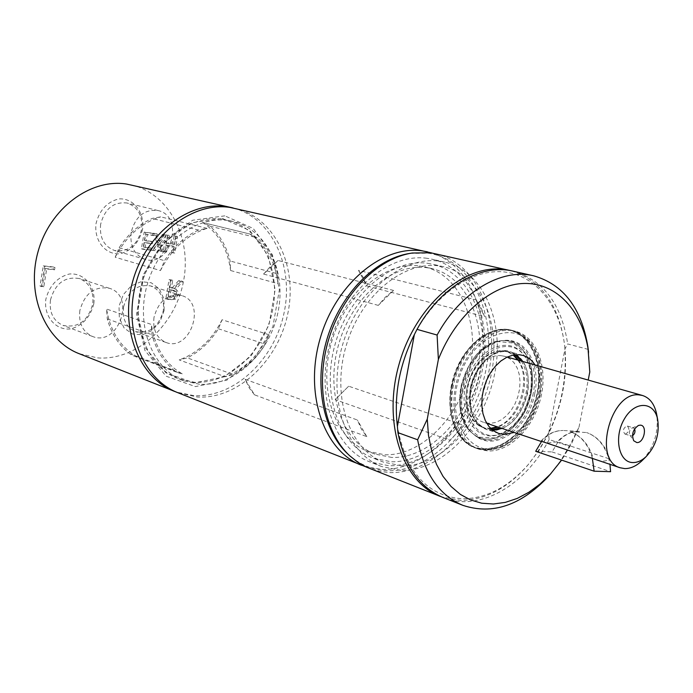 <?xml version="1.0" encoding="UTF-8"?>
<svg xmlns="http://www.w3.org/2000/svg" width="693" height="693" viewBox="0 0 693 693"><rect width="100%" height="100%" fill="white"/><g stroke="black" fill="none" stroke-linecap="round" stroke-linejoin="round"><path stroke-width="0.52" stroke-dasharray="3.46 2.6" d="M171.37 289.813L174.064 291.095L174.454 294.178L173.025 296.613L168.295 296.795L169.516 289.613L174.186 290.532L175.606 291.571L175.996 294.664L174.558 297.098L169.837 297.28L171.05 290.09L172.903 290.28M131.237 184.91C169.291 193.442 192.256 238.279 183.376 281.93C174.965 325.658 136.478 360.758 97.696 357.909L79.167 353.699M233.099 207.952C272.046 217.948 294.213 266.285 284.009 313.149C274.263 360.1 234.035 398.016 193.875 395.642L176.291 392.056M224.818 215.852L192.671 220.235L163.331 241.294L143.13 274.991L136.556 314.189L144.915 350.441L166.121 376.195L195.435 386.599L226.81 380.188L254.27 358.783L272.886 326.689L279.374 289.83L272.488 254.894L253.196 228.439L224.818 215.852M222.479 218.503L249.852 230.587L268.468 256.064L275.147 289.726L268.893 325.26L250.944 356.185L224.454 376.784L194.205 382.908L165.974 372.851L145.565 348.033L137.535 313.149L143.867 275.45L163.288 243.035L191.528 222.756L222.479 218.503M160.352 242.983L166.095 235.109L163.99 234.84L159.511 241.043L157.19 233.974L155.197 233.714L158.212 242.611L152.529 250.398L154.643 250.649L159.052 244.542L161.313 251.446L163.297 251.689L160.352 242.983L158.81 242.567L164.553 234.702L166.095 235.109M164.553 234.702L162.448 234.433L157.969 240.627L155.648 233.567L153.655 233.307L156.679 242.195L150.996 249.965L154.643 250.649M150.996 249.965L152.529 250.398M153.11 250.216L157.51 244.127L159.052 244.542M157.51 244.127L159.78 251.022L161.313 251.446M159.78 251.022L163.297 251.689M161.755 251.256L158.81 242.567M156.679 242.195L158.212 242.611M153.655 233.307L155.197 233.714M155.648 233.567L157.19 233.974M157.969 240.627L159.511 241.043M162.448 234.433L163.99 234.84M141.415 248.813L150.156 249.87L150.494 247.895L143.607 247.063L144.378 242.498L150.797 243.286L151.126 241.311L144.707 240.523L145.747 234.321L152.625 235.196L152.954 233.22L144.213 232.103L141.415 248.813L142.94 249.246L151.689 250.294L152.027 248.328L145.14 247.488L145.902 242.914L152.33 243.702L152.659 241.736L146.24 240.939L147.28 234.728L154.167 235.603L154.496 233.628L145.747 232.51L142.94 249.246M144.213 232.103L145.747 232.51M150.156 249.87L151.689 250.294M150.494 247.895L152.027 248.328M143.607 247.063L145.14 247.488M144.378 242.498L145.902 242.914M150.797 243.286L152.33 243.702M152.954 233.22L154.496 233.628M152.625 235.196L154.167 235.603M145.747 234.321L147.28 234.728M144.707 240.523L146.24 240.939M151.126 241.311L152.659 241.736M54.565 269.811L54.955 267.429L44.724 266.329L41.45 286.538L43.798 286.772L46.691 268.971L54.565 269.811L53.11 269.343L53.5 266.961L54.955 267.429M53.5 266.961L43.269 265.852L40.003 286.044L42.36 286.278L45.236 268.494L46.691 268.971M42.36 286.278L43.798 286.772M45.236 268.494L53.11 269.343M40.003 286.044L41.45 286.538M43.269 265.852L44.724 266.329M178.586 280.691L172.288 287.751L169.872 287.5L171.162 279.894L169.049 279.66L165.809 298.778L169.906 299.185L174.108 298.588L176.732 293.46L176.117 290.61L174.281 288.678L181.306 280.986L178.586 280.691L180.128 281.159L173.83 288.219L171.414 287.967L172.704 280.353L170.591 280.128L167.342 299.263L171.44 299.679L175.65 299.073L178.274 293.945L177.659 291.077L175.823 289.154L182.857 281.453L180.128 281.159M181.306 280.986L182.857 281.453M172.288 287.751L173.83 288.219M169.872 287.5L171.414 287.967M171.162 279.894L172.704 280.353M169.049 279.66L170.591 280.128M169.516 289.613L171.05 290.09M168.295 296.795L169.837 297.28M174.281 288.678L175.823 289.154M165.809 298.778L167.342 299.263M173.025 296.613L174.558 297.098M174.064 291.095L175.606 291.571M174.16 235.923L172.791 243.997L166.485 243.217L167.853 235.118L166.025 234.884L163.227 251.438L165.055 251.654L166.155 245.175L172.462 245.954L171.362 252.417L173.181 252.633L175.97 236.157L174.16 235.923L175.71 236.33L174.341 244.412L168.027 243.633L169.395 235.525L167.567 235.291L164.769 251.862L166.597 252.087L167.697 245.591L174.012 246.37L172.912 252.841L174.731 253.058L177.529 236.564L175.71 236.33M175.97 236.157L177.529 236.564M172.791 243.997L174.341 244.412M166.485 243.217L168.027 243.633M167.853 235.118L169.395 235.525M166.025 234.884L167.567 235.291M163.227 251.438L164.769 251.862M173.181 252.633L174.731 253.058M171.362 252.417L172.912 252.841M172.462 245.954L174.012 246.37M166.155 245.175L167.697 245.591M165.055 251.654L166.597 252.087M154.002 317.325C152.642 329.851 156.653 338.236 166.034 342.481C190.384 352.252 207.016 302.33 181.679 295.573C167.888 293.546 158.662 300.797 154.002 317.325M123.51 307.042C122.219 319.239 126.204 327.425 135.464 331.601C149.367 334.078 158.636 327.139 163.279 310.785C164.631 298.276 160.438 289.995 150.71 285.949C137.101 283.913 128.032 290.947 123.51 307.042M164.146 310.455L160.005 321.743L152.278 330.431L142.437 334.806L132.389 333.974L124.134 328.032L119.343 318.113L119.014 306.193L123.25 294.681L131.176 285.932L141.164 281.679L151.204 282.744L159.303 288.842L163.903 298.726L164.146 310.455M79.842 310.577C78.517 323.276 82.727 331.904 92.481 336.443C118.312 347.254 136.33 295.876 109.399 288.288C94.586 285.897 84.737 293.33 79.842 310.577M50.433 300.156C49.168 312.517 53.352 320.928 62.968 325.389C77.902 328.309 87.82 321.223 92.715 304.14C94.04 291.406 89.614 282.883 79.444 278.569C64.856 276.178 55.18 283.376 50.433 300.156M93.806 303.811C90.359 317.022 82.744 325.372 70.989 328.872C55.899 330.89 43.581 316.649 45.833 299.281C49.394 285.767 57.164 277.356 69.127 274.047C84.329 272.418 96.093 286.85 93.806 303.811M131.116 232.432C129.79 246.18 134.442 255.145 145.088 259.329C171.032 267.957 184.806 215.956 157.987 210.533C144.369 209.13 135.421 216.433 131.116 232.432M100.632 224.246C99.368 237.63 103.993 246.379 114.501 250.494C128.257 252.356 137.283 245.365 141.589 229.513C142.905 215.783 138.046 206.947 127.01 203.006C113.6 201.602 104.799 208.68 100.632 224.246M142.533 229.392C139.102 242.481 131.679 250.597 120.253 253.733C105.613 255.284 93.772 240.688 96.058 223.415C99.593 210.031 107.172 201.871 118.789 198.926C133.532 197.756 144.846 212.526 142.533 229.392M222.366 219.187L227.434 220.131C261.365 228.101 281.202 269.828 272.505 310.655C264.232 351.55 229.106 384.537 194.317 382.25L178.482 378.802C147.704 367.429 130.397 324.731 141.727 284.026C152.72 243.226 189.709 214.293 222.366 219.187M199.575 384.251L183.706 380.803C152.867 369.412 135.551 326.542 146.933 285.646C157.978 244.664 195.079 215.575 227.798 220.469L232.874 221.422C266.874 229.409 286.711 271.301 277.98 312.3C269.655 353.369 234.442 386.521 199.575 384.251M234.927 208.333C274.601 217.256 297.791 265.696 287.898 313.149C278.491 360.689 237.924 399.393 197.375 397.02L178.023 392.766M431.548 252.91C471.69 265.098 492.203 320.053 479.599 373.345C467.437 426.715 424.281 470.616 382.016 469.456L365.583 466.727M419.473 265.939L424.844 266.918C460.68 275.372 480.232 322.851 469.793 369.915C459.78 417.047 421.708 456.089 384.719 454.755L367.931 451.377C335.395 439.431 317.948 390.635 331.297 343.096C344.3 295.452 384.875 261.018 419.473 265.939M391.814 457.458L375 454.08C342.411 442.125 324.974 393.113 338.401 345.305C351.472 297.41 392.177 262.76 426.827 267.689L432.207 268.659C468.096 277.131 487.621 324.818 477.113 372.115C467.03 419.473 428.872 458.749 391.814 457.458M427.633 263.314L432.978 264.284C470.59 273.051 491.06 322.895 480.136 372.332C469.663 421.838 429.825 462.985 391.025 461.737L373.172 458.134C339.172 445.556 320.989 394.256 335.109 344.274C348.856 294.187 391.467 258.082 427.633 263.314M401.55 465.774L383.653 462.188C348.648 449.307 330.682 395.175 346.751 343.832C362.404 292.359 407.744 257.761 443.927 266.84C481.618 275.623 502.035 325.797 491.008 375.589C480.431 425.45 440.445 466.961 401.55 465.774M535.022 364.942C548.319 383.939 535.88 424.272 514.189 432.467M492.931 430.396L486.564 429.365L481.072 426.481L476.42 421.855L472.869 415.705L470.582 408.316L469.689 400.043L470.252 391.311L472.228 382.545L475.528 374.185L479.998 366.658L485.386 360.325L491.441 355.509L497.843 352.425L504.287 351.221L510.455 351.94L516.294 354.677M522.756 361.451C536.07 380.327 523.726 420.339 502.096 428.439M409.754 253.421L427.962 253.179C471.431 259.026 496.933 313.418 486.088 368.936C475.831 424.523 431.496 471.95 387.837 470.738C372.817 470.27 359.494 464.691 347.86 454.019M427.018 258.307C389.241 252.746 344.62 290.341 330.163 342.697C315.324 394.967 334.286 448.64 369.776 461.893L388.764 465.731C429.409 466.952 471.006 423.83 481.878 372.098C493.225 320.435 471.751 268.338 432.293 259.26L427.018 258.307M435.776 253.707C477.676 263.175 500.459 318.356 488.53 373.077C477.096 427.884 433.151 473.735 390.038 472.609L379.582 471.431L369.516 468.451M511.434 270.816C541.493 280.535 559.234 305.344 564.639 345.253C568.243 390.237 555.881 430.292 527.564 465.419C507.406 488.314 485.187 499.974 460.888 500.407L441.666 496.933M414.345 334.615C435.663 293.208 473.05 268.234 504.85 272.02C536.711 275.788 560.213 306.419 564.743 346.448L564.994 348.796C567.394 377.841 561.91 406.167 548.535 433.801L539.241 450.008L528.326 464.492C508.532 486.98 486.711 498.414 462.881 498.813C427.642 496.431 405.821 472.305 397.401 426.429M400.701 470.365L381.67 466.536C346.093 453.257 327.148 399.168 342.134 346.431C356.73 293.589 401.568 255.613 439.44 261.174L444.733 262.127C484.277 271.223 505.699 323.709 494.23 375.797C483.238 427.953 441.467 471.5 400.701 470.365M588.21 349.385L567.662 343.945L564.994 348.796L548.535 433.801L549.142 439.561L569.36 446.24L579.01 427.157L571.214 444.343L561.616 460.117M579.01 427.157L588.21 380.059M549.142 439.561C525.112 485.698 479.244 512.37 443.234 497.583M551.091 473.345L560.828 460.473L569.36 446.24M589.778 372.002L588.582 352.261M513.089 271.171C543.451 280.015 561.642 304.27 567.662 343.945M527.711 392.888C521.448 416.554 509.468 429.244 491.77 430.951C474.757 427.59 467.576 413.565 470.218 388.894C474.211 367.039 491.718 349.099 507.033 350.71C523.7 354.868 530.587 368.927 527.711 392.888M642.957 459.762C654.157 446.855 658.766 431.912 656.782 414.942M592.316 458.047C588.21 444.343 580.829 435.559 570.166 431.696C581.124 435.559 588.842 444.456 593.329 458.385M597.418 460.187C602.139 461.729 606.254 461.33 609.753 458.983C605.249 445.175 597.513 436.356 586.538 432.519C597.219 436.356 604.625 445.071 608.749 458.653L557.449 441.736L547.929 443.044L541.623 441.337M570.166 431.696L586.538 432.519M609.753 458.983L608.749 458.653L609.97 464.379M634.589 428.872L633.437 427.884L632.155 427.953C629.556 429.773 628.82 432.172 629.937 435.135L630.959 435.914L632.466 435.75M625.363 434.113C629.201 431.973 629.885 429.279 627.399 426.039L626.983 425.961C623.137 428.092 622.453 430.786 624.93 434.043L625.363 434.113M501.68 355.778C473.449 351.377 456.904 415.488 484.398 422.539L489.821 423.406L495.495 422.513L501.126 419.932L506.427 415.809L511.139 410.36L515.02 403.854L517.888 396.63L519.594 389.05L520.045 381.488L519.222 374.324L517.169 367.931L513.963 362.63L509.779 358.697L504.816 356.358L501.68 355.778M490.592 428.335L484.58 427.928L479.028 425.727C468.364 418.355 464.345 405.674 466.978 387.673C473.172 364.171 484.901 351.845 502.174 350.701L508.004 352.009L513.201 355.059M517.766 360.039C531.765 378.508 519.144 419.43 497.176 426.801M541.112 440.999C547.383 433.957 554.712 430.457 563.097 430.5C554.868 430.526 547.747 434.095 541.727 441.207M535.689 451.282L552.026 451.923L558.064 441.935C564.093 434.892 571.223 431.358 579.461 431.332C571.058 431.289 563.721 434.754 557.449 441.736M579.461 431.332L563.097 430.5M552.026 451.923L610.576 471.69M531.28 392.498C537.248 364.275 522.323 337.967 500.857 340.809C466.562 341.874 444.629 412.95 472.366 433.151C491.805 450.952 525.632 426.819 531.28 392.498C537.24 364.275 522.314 337.967 500.848 340.817C480.855 344.958 467.489 360.551 460.741 387.569C457.605 407.753 461.477 422.947 472.366 433.151C491.796 450.952 525.632 426.819 531.271 392.498M460.958 387.586L468.607 366.259L481.852 349.809L497.912 341.562L513.478 343.035L525.502 353.725L531.73 371.361L531.081 392.481L523.726 413.08L511.053 429.279L495.4 437.941L479.773 437.231L467.273 427.087L460.498 409.364L460.958 387.586M530.206 392.784C532.856 377.555 530.725 364.96 523.795 354.998C509.268 334.347 476.559 348.553 466.943 380.916C456.652 413.063 475.675 443.234 499.306 434.355C515.029 427.72 525.329 413.86 530.206 392.784M530.812 393.104C533.411 378.144 531.314 365.765 524.514 355.985C510.247 335.707 478.144 349.679 468.702 381.453C458.601 413.028 477.252 442.662 500.459 433.948C515.895 427.425 526.013 413.816 530.812 393.104M534.771 393.381C528.984 428.491 494.412 453.213 474.549 435.022C446.179 414.371 468.641 341.571 503.707 340.497C525.649 337.586 540.878 364.518 534.771 393.381M533.264 393C527.546 427.772 493.295 452.243 473.605 434.216C445.512 413.764 467.749 341.701 502.486 340.635C524.22 337.751 539.319 364.414 533.264 393M510.88 330.457L515.549 331.306C536.858 336.876 548.042 367.021 540.921 397.106C534.052 427.234 510.221 451.897 487.967 450.961L479.149 449.289C459.035 442.481 448.51 411.798 456.713 381.41C464.691 350.97 489.535 328.032 510.88 330.457M540.419 393.771C543.702 375.285 541.389 359.658 533.489 346.898C515.679 318 471.725 335.317 458.905 378.439C445.209 421.283 471.76 460.351 502.754 446.509C521.968 437.24 534.52 419.663 540.419 393.771M485.802 450.199L476.992 448.527C456.055 441.493 445.712 408.61 455.5 377.382C465.012 346.067 492.073 324.731 513.34 330.717C521.032 332.857 527.347 337.612 532.276 345.001C540.401 358.134 542.775 374.194 539.405 393.191C533.35 419.793 520.443 437.863 500.684 447.392L485.802 450.199M358.506 270.331L363.34 277.529L366.822 285.958L484.615 316.727L480.587 306.462L476.351 299.939L358.506 270.331L366.822 285.958M476.351 299.939L484.615 316.727M451.455 386.581C447.912 408.437 451.481 425.762 462.162 438.556C483.298 462.647 523.224 441.398 534.849 401.862C547.513 362.656 526.507 322.6 495.478 330.596C473.284 337.898 458.61 356.557 451.455 386.581M452.183 386.885C458.194 351.264 488.946 323.129 512.422 330.474C534.355 339.319 543.052 360.135 538.496 392.914C532.908 424.255 507.917 451.316 484.909 449.878L476.091 448.206C456.003 438.894 448.033 418.451 452.183 386.885M483.879 449.523L475.069 447.843C454.132 440.817 443.789 407.969 453.56 376.784C463.063 345.512 490.107 324.211 511.365 330.189C532.657 335.759 543.858 365.835 536.763 395.842C529.911 425.883 506.115 450.476 483.879 449.523M182.25 373.848L133.714 355.933L129.513 353.586C118.832 345.27 111.417 333.723 107.285 318.936L106.601 309.043L151.351 324.454L151.992 334.736C156.133 350.06 163.626 362.006 174.48 370.556L178.759 372.955L182.25 373.848C165.289 364.076 154.998 347.617 151.351 324.454M137.145 356.817C120.469 347.28 110.291 331.358 106.601 309.043M233.437 374.592C246.223 367.853 256.826 357.718 265.237 344.178L269.031 334.788L222.081 319.742L218.408 328.777C210.23 341.788 199.879 351.49 187.361 357.891L179.192 359.901L225.104 376.732L233.437 374.592L187.361 357.891M222.081 319.742C212.084 339.7 197.791 353.084 179.192 359.901M269.031 334.788C258.732 355.544 244.092 369.525 225.104 376.732M378.274 305.388L263.583 274.047L278.092 260.499L393.537 290.445L385.473 297.028L378.274 305.388L393.537 290.445M263.583 274.047L270.4 266.45L278.092 260.499M277.607 273.813C274.168 258.957 267.385 246.951 257.276 237.786L250.381 234.147L202.668 222.514L209.936 226.169C219.924 235.04 226.654 246.647 230.128 260.992L230.596 270.521L278.023 283.688L277.607 273.813L230.128 260.992M202.668 222.514C218.434 233.073 227.746 249.073 230.596 270.521M249.896 234.035C265.895 244.915 275.268 261.46 278.023 283.688M254.496 394.819L249.133 387.777L245.166 379.305L357.406 420.027L361.374 429.132L366.814 436.659L254.496 394.819L245.166 379.305M366.814 436.659L357.406 420.027M198.467 230.059C184.979 236.322 173.666 246.526 164.51 260.672L160.455 270.565L115.203 257.224L119.118 247.73C127.997 234.165 139.024 224.402 152.2 218.434L160.707 216.848L207.155 228.361L198.467 230.059L152.2 218.434M115.203 257.224C126.109 236.252 141.277 222.791 160.707 216.848M160.455 270.565C171.725 248.7 187.292 234.632 207.155 228.361M348.657 386.209L335.161 399.653L450 440.246L464.128 425.45L348.657 386.209L335.161 399.653M464.128 425.45L450 440.246M170.391 297.002L171.933 297.488M176.611 294.603L178.153 295.088M174.108 298.588L175.65 299.073M169.906 299.185L171.44 299.679M174.454 294.178L175.996 294.664M491.961 429.608L485.949 428.595C472.73 422.617 467.498 409.312 470.235 388.704C474.159 365.558 494.204 347.228 509.511 352.226L515.046 354.781M521.257 361.027C526.706 369.534 528.335 380.05 526.134 392.593C522.124 410.126 513.617 421.907 500.615 427.945M490.999 428.742L483.48 427.763C470.27 421.786 465.029 408.506 467.758 387.924C471.673 364.821 491.701 346.526 507.007 351.524L513.764 354.955M518.745 360.317C524.203 368.806 525.831 379.314 523.639 391.831C519.629 409.338 511.131 421.101 498.137 427.122M537.439 392.645C529.92 440.471 478.551 468.52 458.22 433.307C450.632 420.616 448.414 405.058 451.55 386.633C457.484 360.299 470.053 342.325 489.249 332.718C519.871 318.217 546.205 352.832 537.439 392.645M107.285 318.936L151.992 334.736M129.513 353.586L174.48 370.556M218.408 328.777L265.237 344.178M209.936 226.169L257.276 237.786M119.118 247.73L164.51 260.672M172.644 290.055L174.186 290.532M181.679 295.573L150.71 285.949M166.034 342.481L135.464 331.601M109.399 288.288L79.444 278.569M92.481 336.443L62.968 325.389M157.987 210.533L127.01 203.006M145.088 259.329L114.501 250.494M232.874 221.422L227.434 220.131M183.706 380.803L178.482 378.802M432.207 268.659L424.844 266.918M375 454.08L367.931 451.377M443.927 266.84L432.978 264.284M383.653 462.188L373.172 458.134M522.713 355.37L510.455 351.94M498.631 433.437L486.564 429.365M349.047 455.154L349.679 455.751M411.373 253.153L412.231 253.014M564.743 346.448L564.639 345.253M528.326 464.492L527.564 465.419M444.733 262.127L432.293 259.26M381.67 466.536L369.776 461.893M624.93 434.043L630.959 435.914M627.399 426.039L633.437 427.884M629.937 435.135L633.723 440.748M632.155 427.953L638.444 425.45M507.215 357.042L504.816 356.358M543.754 442.316L541.45 441.545M486.763 423.328L484.398 422.539M479.028 425.727L485.949 428.595C473.094 422.999 467.957 409.754 470.556 388.868C472.288 380.743 475.372 373.38 479.816 366.77C487.084 357.744 487.846 358.168 491.917 355.232C498.085 351.732 503.95 350.727 509.511 352.226L502.174 350.701M524.514 355.985L523.795 354.998M500.459 433.948L499.306 434.355M473.605 434.216L474.549 435.022M502.486 340.635L503.707 340.497M515.549 331.306L513.34 330.717M479.149 449.289L476.992 448.527M533.489 346.898L532.276 345.001M502.754 446.509L500.684 447.392M475.069 447.843L476.091 448.206C468.823 445.582 462.863 440.618 458.22 433.307L462.162 438.556M511.365 330.189L512.422 330.474C504.937 328.543 497.21 329.296 489.249 332.718L495.478 330.596M133.714 355.933L178.759 372.955M203.144 222.626L250.381 234.147"/><path stroke-width="1.04" d="M176.291 392.056L79.167 353.699C45.192 340.722 25.84 294.811 38.063 251.637C49.913 208.368 90.48 178.309 126.568 184.043L233.099 207.952M174.549 391.398C139.154 377.919 119.369 328.309 132.761 281.141C145.773 233.87 188.782 200.727 226.412 206.609L231.28 207.51M365.583 466.727L178.023 392.766C142.585 379.279 122.782 329.53 136.218 282.216C149.272 234.797 192.368 201.542 230.041 207.432L431.548 252.91M361.538 465.298C324.133 451.16 304.14 394.499 319.897 339.431C335.239 284.26 382.423 244.872 422.245 250.883L427.399 251.81M514.189 432.467L503.958 434.433L498.631 433.437L493.338 430.7L488.825 426.342L485.308 420.538L482.934 413.565L481.843 405.708L482.068 397.332L483.627 388.834L486.434 380.587L490.367 372.973L495.235 366.354L500.814 361.018L506.852 357.216L513.071 355.085L519.178 354.729L522.713 355.37C527.728 356.834 531.834 360.022 535.022 364.942M516.294 354.677L522.756 361.451M502.096 428.439L492.931 430.396M349.047 455.154L347.86 454.019C322.609 430.561 313.557 382.397 327.347 337.846C341.051 293.26 375.667 258.576 409.754 253.421L411.373 253.153M441.666 496.933L366.476 467.151L357.735 462.205L349.679 455.751C324.185 432.068 315.046 383.394 328.984 338.349C342.853 293.286 377.824 258.22 412.231 253.014L430.613 252.772L511.434 270.816M440.09 496.335C402.148 482.051 382.337 422.513 399.099 364.102C415.445 305.587 464.128 263.496 504.556 269.49L509.788 270.426M397.401 426.429C393.745 395.331 399.393 364.726 414.345 334.615L417.004 329.357L437.101 335.04L438.374 359.442L427.269 419.1L417.636 439.769L397.938 432.649L397.401 426.429L414.345 334.615M561.616 460.117L550.467 474.029L540.003 484.086L528.837 492.281L517.195 498.44L505.301 502.382L493.407 504.002L481.782 503.222L470.668 500.008L460.343 494.395L451.048 486.46L443.018 476.36L436.469 464.284L431.566 450.502L428.473 435.325L427.269 419.1M588.21 380.059L589.778 372.002L587.872 346.647C581.418 307.987 563.374 284.381 533.74 275.831C501.472 267.879 460.698 291.736 437.101 335.04M438.374 359.442C455.717 315.046 491.969 283.939 524.523 283.454C557.146 282.891 582.64 311.313 588.409 351.048M417.636 439.769C424.125 473.475 439.215 495.339 462.924 505.362L443.234 497.583C419.586 487.586 404.487 465.947 397.938 432.649M462.924 505.362C492.221 514.994 520.426 505.665 547.548 477.356L551.091 473.345M588.582 352.261L587.872 346.647M417.004 329.357C440.367 286.694 480.89 263.236 513.089 271.171L533.74 275.831M632.83 462.56C618.719 462.543 613.574 437.11 624.324 419.04C634.71 400.615 654.053 401.126 657.631 419.308C659.727 433.584 655.89 446.023 646.119 456.626C641.796 460.663 637.361 462.638 632.83 462.56M640.271 425.147C647.79 425.156 644.169 443.321 636.806 442.558L633.723 440.748C631.358 434.433 632.926 429.331 638.444 425.45L640.271 425.147M656.782 414.942L656.462 413.279C654.227 403.707 649.575 397.782 642.515 395.495L639.336 394.932C610.689 390.739 592.35 460.828 620.209 467.784L624.714 468.589C630.543 468.667 636.217 466.12 641.753 460.958L642.957 459.762M541.623 441.337L620.209 467.784M632.466 435.75C634.805 433.957 635.516 431.67 634.589 428.872M513.201 355.059L517.766 360.039M497.176 426.801L490.592 428.335M541.727 441.207L535.689 451.282L594.135 471.197L610.576 471.69L609.97 464.379M594.135 471.197L592.316 458.047M515.046 354.781L521.257 361.027M513.764 354.955L518.745 360.317M498.137 427.122L490.999 428.742M500.615 427.945L491.961 429.608M550.467 474.029L547.548 477.356M657.631 419.308L656.462 413.279M646.119 456.626L641.753 460.958M642.515 395.495L507.215 357.042M541.45 441.545L486.763 423.328"/></g></svg>
